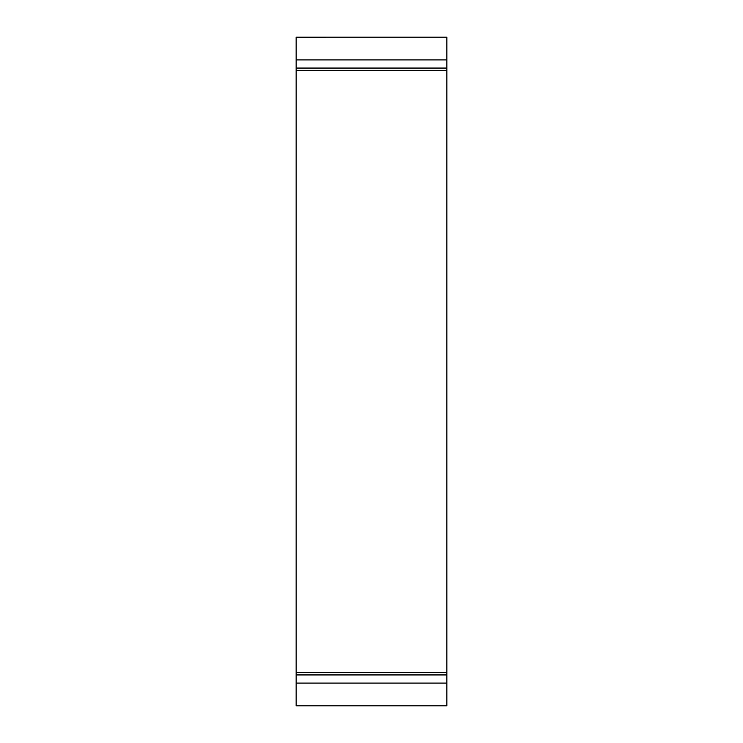 <?xml version="1.0" encoding="UTF-8"?>
<svg xmlns="http://www.w3.org/2000/svg" width="743" height="743" viewBox="0 0 743 743"><rect width="100%" height="100%" fill="white"/><g stroke="black" fill="none" stroke-linecap="round" stroke-linejoin="round"><path stroke-width="1.11" d="M446.859 59.904L446.859 37.15L296.141 37.159L296.141 68.068L446.859 68.068L446.859 59.904L296.141 59.904M296.141 705.85L446.859 705.85L296.141 705.85L296.141 68.068M446.859 705.841L446.859 674.932L296.141 674.932M296.141 70.362L446.859 70.362L446.859 674.932M446.859 70.362L446.859 68.068M446.859 672.638L296.141 672.638M446.859 683.096L296.141 683.096M446.859 37.15L296.141 37.15"/></g></svg>
